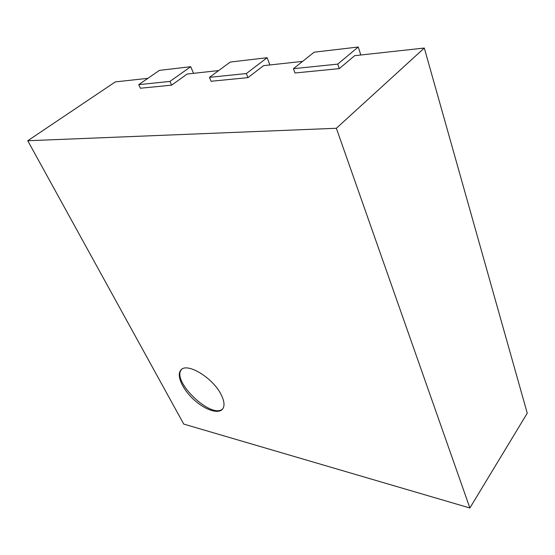 <?xml version="1.0" encoding="UTF-8"?>
<svg xmlns="http://www.w3.org/2000/svg" width="555" height="555" viewBox="0 0 555 555"><rect width="100%" height="100%" fill="white"/><g stroke="black" fill="none" stroke-linecap="round" stroke-linejoin="round"><path stroke-width="0.83" d="M360.805 55.001L358.239 47.009L314.13 52.198L293.428 68.688L294.996 72.996L339.265 68.633L354.666 55.673L424.311 48.042L527.25 413.204L469.877 507.991L183.754 424.082L27.75 140.741L115.315 81.897L147.901 78.324M269.897 64.956L267.156 57.713L230.276 62.049L209.45 77.346L211.087 81.266L247.953 77.631L263.59 65.65L302.607 61.376M193.542 73.322L190.712 66.697L159.424 70.374L138.757 84.638L140.422 88.231L171.599 85.158L187.195 74.023L218.677 70.568M27.75 140.741L336.365 128.274L424.311 48.042M171.599 85.158L169.941 81.425L138.757 84.638M190.712 66.697L169.941 81.425M247.953 77.631L246.344 73.544L209.45 77.346M267.156 57.713L246.344 73.544M339.265 68.633L337.745 64.116L293.428 68.688M358.239 47.009L337.745 64.116M469.877 507.991L336.365 128.274M221.272 394.903C224.504 401.515 224.872 406.322 222.368 409.319C217.775 414.467 203.907 409.326 192.974 398.83C181.964 388.41 176.15 374.812 181.013 369.942C187.07 362.075 213.266 378.017 221.272 394.903M181.499 369.505C171.1 381.042 211.788 419.837 222.777 408.813"/></g></svg>
